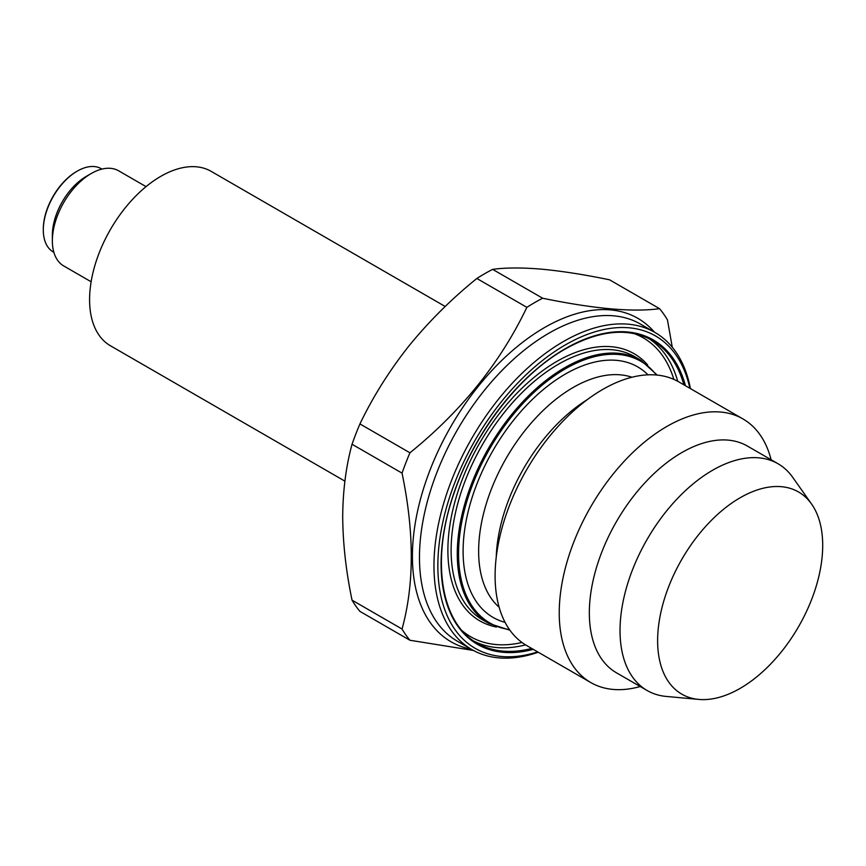 <?xml version="1.0" encoding="UTF-8"?>
<svg xmlns="http://www.w3.org/2000/svg" width="866" height="866" viewBox="0 0 866 866"><rect width="100%" height="100%" fill="white"/><g stroke="black" fill="none" stroke-linecap="round" stroke-linejoin="round"><path stroke-width="1.3" d="M740.159 688.362A116.726 67.386 -60 0 1 698.786 699.414A116.726 67.386 -60 0 1 681.802 559.36A116.726 67.386 -60 0 1 811.583 504.055A116.726 67.386 -60 0 1 811.669 599.369A116.726 67.386 -60 0 1 740.159 688.362M640.212 686.522A152.189 87.867 -60 0 1 590.764 682.538L526.625 645.516A152.189 87.867 -60 0 1 526.625 469.773A152.189 87.867 -60 0 1 678.825 381.906L742.952 418.928A152.189 87.867 -60 0 1 771.119 459.77M590.764 682.538A152.189 87.867 -60 0 1 590.753 506.805A152.189 87.867 -60 0 1 742.952 418.928M698.786 699.414L666.192 696.426A130.918 75.58 -60 0 1 647.14 690.516L616.451 672.795A130.918 75.58 -60 0 1 616.44 521.635A130.918 75.58 -60 0 1 747.358 446.044L778.058 463.765A130.918 75.58 -60 0 1 792.693 477.318L811.583 504.055M647.14 690.516A130.918 75.58 -60 0 1 647.14 539.356A130.918 75.58 -60 0 1 778.058 463.765M409.932 640.255A210.557 121.565 -60 0 1 402.041 629.03L352.04 600.16A210.557 121.565 -60 0 0 359.931 611.385L409.932 640.255L473.453 650.463M146.051 186.634L118.664 170.819A54.926 31.717 120 0 0 91.201 173.536L91.201 173.536A54.926 31.717 120 0 0 52.361 240.813A54.926 31.717 120 0 0 63.738 265.959L91.125 281.764M352.04 600.16C346.032 571.333 342.914 543.545 342.698 516.818C342.882 490.643 345.989 466.449 352.04 444.258L402.041 473.128C414.359 532.309 414.359 584.279 402.041 629.03M352.04 444.258A210.557 121.565 -60 0 1 359.931 423.929C373.094 396.552 389.462 370.507 409.044 345.805C429.081 321.243 451.684 298.802 476.852 278.473A210.557 121.565 -60 0 1 492.635 269.358C505.798 267.583 522.176 267.529 541.759 269.185C561.785 271.08 584.388 274.609 609.556 279.805L659.567 308.675A210.557 121.565 -60 0 1 667.459 319.9L672.276 347.234M76.955 171.295A47.143 27.225 120 0 0 76.641 171.479L76.641 171.479A47.143 27.225 120 0 0 43.3 229.23A47.143 27.225 120 0 0 43.3 229.598M101.939 169.087L101.322 168.729A48.063 27.744 120 0 0 77.291 171.111L77.291 171.111A48.063 27.744 120 0 0 77.28 171.111A48.063 27.744 120 0 0 43.3 229.977A48.063 27.744 120 0 0 53.259 251.974L53.876 252.331M689.856 388.282A180.345 104.126 120 0 0 565.379 344.895A180.345 104.126 120 0 0 438.618 549.239A180.345 104.126 120 0 0 537.667 651.892M86.351 176.339L91.201 173.536L86.351 176.339A48.063 27.744 120 0 0 52.361 235.206L52.361 240.813M690.429 388.607A183.094 105.706 120 0 0 654.988 332.468A183.094 105.706 120 0 0 563.441 341.529A183.094 105.706 120 0 0 443.825 502.875A183.094 105.706 120 0 0 471.894 649.597A183.094 105.706 120 0 0 538.241 652.217M659.567 308.675C633.089 312.323 594.108 308.837 542.636 298.229L492.635 269.358M402.041 473.128A210.557 121.565 -60 0 1 409.932 452.799C461.405 411.188 500.386 362.702 526.864 307.343A210.557 121.565 -60 0 1 542.636 298.229M445.2 306.488L211.142 171.349A100.705 58.141 120 0 0 160.795 176.339A100.705 58.141 120 0 0 95 265.083A100.705 58.141 120 0 0 110.437 345.772L344.895 481.139M526.864 307.343L476.852 278.473M409.932 452.799L359.931 423.929M488.749 623.39L482.6 619.84A151.972 87.737 -60 0 1 482.6 444.355A151.972 87.737 -60 0 1 634.572 356.619L640.721 360.169A151.972 87.737 -60 0 0 488.749 447.906A151.972 87.737 -60 0 0 488.749 623.39L509.912 630.199M496.456 627.027A154.256 89.057 -60 0 1 479.84 442.764A154.256 89.057 -60 0 1 647.714 365.019M683.88 384.829A174.856 100.954 120 0 0 652.163 340.349C628.121 327.186 599.131 330.098 565.195 349.052C519.405 374.913 474.687 432.535 454.531 491.78C430.424 559.09 440.426 623.271 477.307 643.211A174.856 100.954 120 0 0 531.681 648.439M525.554 644.878A174.856 100.954 -60 0 1 474.297 641.338M649.045 338.671A174.856 100.954 -60 0 1 677.732 381.3M685.45 385.727A175.776 101.484 120 0 0 565.379 348.63A175.776 101.484 120 0 0 442.147 544.584A175.776 101.484 120 0 0 533.25 649.338M521.981 642.475A172.572 99.633 -60 0 1 462.401 630.935M634.074 333.572A172.572 99.633 -60 0 1 673.867 379.395M509.425 629.517A151.052 87.217 -60 0 1 489.853 448.545A151.052 87.217 -60 0 1 656.363 375.01M505.095 622.362A144.644 83.515 -60 0 1 493.057 450.396A144.644 83.515 -60 0 1 648.006 374.837M499.152 607.25A133.656 77.171 -60 0 1 506.318 458.049A133.656 77.171 -60 0 1 631.942 377.24M496.229 557.358A133.656 77.171 -60 0 1 587.267 399.659M471.894 649.597L457.4 641.23A183.094 105.706 -60 0 1 457.4 429.807A183.094 105.706 -60 0 1 640.494 324.1L654.988 332.468M471.32 649.262A186.753 107.828 -60 0 1 451.089 426.159A186.753 107.828 -60 0 1 654.415 332.133M657.207 375.086L640.721 360.169M43.3 229.23L43.3 229.977"/></g></svg>
